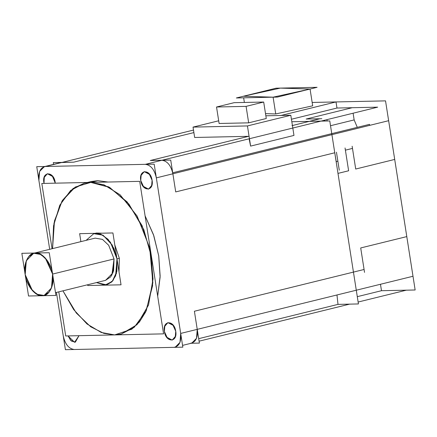 <?xml version="1.0" encoding="UTF-8"?>
<svg xmlns="http://www.w3.org/2000/svg" width="437" height="437" viewBox="0 0 437 437"><rect width="100%" height="100%" fill="white"/><g stroke="black" fill="none" stroke-linecap="round" stroke-linejoin="round"><path stroke-width="0.66" d="M191.188 343.264L199.387 343.089L194.399 311.242L197.234 329.361L196.519 338.32L191.767 343.121L182.562 345.383L191.767 343.121L196.519 338.32L197.234 329.361L180.694 333.431L156.331 177.87L180.694 333.431L179.978 342.389L175.226 347.191L174.035 347.349L175.226 347.191L179.978 342.389L180.694 333.431C181.426 341.723 179.208 346.361 174.035 347.349L74.208 349.496C68.762 348.737 65.108 344.225 63.256 335.96L56.439 292.435L63.256 335.96C65.108 344.225 68.762 348.737 74.208 349.496L174.035 347.349L74.208 349.496C68.762 348.737 65.108 344.225 63.256 335.96L56.439 292.435L63.256 335.96C65.108 344.225 68.762 348.737 74.208 349.496L174.035 347.349C179.208 346.361 181.426 341.723 180.694 333.431L156.331 177.87C154.474 169.6 150.825 165.088 145.374 164.334C150.825 165.088 154.474 169.6 156.331 177.87L388.64 120.694L413.003 276.26L180.694 333.431L156.331 177.87L172.877 173.795C171.02 165.53 167.366 161.018 161.919 160.259L145.374 164.334L45.552 166.481L145.374 164.334C150.825 165.088 154.474 169.6 156.331 177.87L172.877 173.795C171.02 165.53 167.366 161.018 161.919 160.259L150.29 160.51L248.598 136.317L194.656 137.475L193.034 127.107L194.656 137.475L193.034 127.107L218.691 120.792L193.034 127.107L247.446 125.932L193.034 127.107L247.446 125.932L290.813 115.259L293.97 135.426L250.603 146.1L249.117 138.802L250.603 146.1L247.446 125.932L250.603 146.1L247.446 125.932L290.813 115.259L293.97 135.426L250.603 146.1L293.97 135.426L250.603 146.1L247.446 125.932L290.813 115.259L265.849 115.8L290.813 115.259L293.97 135.426M193.498 130.068L45.552 166.481C40.373 167.469 38.156 172.107 38.893 180.399L49.687 249.319L38.893 180.399L39.609 171.435L44.361 166.639L45.552 166.481L44.361 166.639L39.609 171.435L38.893 180.399L49.687 249.319L36.741 166.672L154.185 164.143L182.841 347.158L65.403 349.687L56.439 292.435M164.378 331.486L167.42 338.167L172.205 340.106L175.27 337.014L175.734 331.241L172.686 324.554L167.901 322.615L164.842 325.712L164.378 331.486L164.569 326.548L167.901 322.615L173.505 325.57L175.734 331.241L175.543 336.173L172.205 340.106L166.606 337.151L164.378 331.486C165.852 342.898 177.832 342.641 175.734 331.241C174.259 319.824 162.28 320.086 164.378 331.486C165.852 342.898 177.832 342.641 175.734 331.241C174.259 319.824 162.28 320.086 164.378 331.486C165.852 342.898 177.832 342.641 175.734 331.241C174.259 319.824 162.28 320.086 164.378 331.486M140.736 180.503L143.778 187.189L148.564 189.128L151.628 186.031L152.087 180.257L149.044 173.576L144.259 171.637L141.195 174.729L140.736 180.503L140.922 175.57L144.259 171.637L149.864 174.592L152.087 180.257L151.901 185.195L148.564 189.128L142.959 186.167L140.736 180.503C142.211 191.914 154.185 191.657 152.087 180.257C150.612 168.846 138.638 169.103 140.736 180.503C142.211 191.914 154.185 191.657 152.087 180.257C150.612 168.846 138.638 169.103 140.736 180.503C142.211 191.914 154.185 191.657 152.087 180.257C150.612 168.846 138.638 169.103 140.736 180.503M55.308 183.163L52.161 175.663L47.376 173.724L52.981 176.679L55.204 182.344C53.729 170.933 41.755 171.189 43.853 182.59L44.039 177.651L47.376 173.724L44.312 176.816L44.006 183.409M68.068 335.916L71.346 341.018L75.322 342.193L79.015 335.682L75.322 342.193L70.75 340.478L68.068 335.916L74.558 342.291L79.015 335.682L74.558 342.291L68.068 335.916L74.558 342.291L79.015 335.682M108.032 182.032L97.85 180.656L108.032 182.032L97.85 180.656L108.032 182.032L97.85 180.656L91.24 181.524L87.384 182.475L91.24 181.524L97.85 180.656L90.759 182.404L108.671 186.872L127.145 201.943L142.085 225.65L150.71 252.422L153.021 278.992L148.525 305.042L137.032 324.675L121.257 334.048L114.647 334.917L101.264 332.475L87.012 323.981L73.651 309.543L62.944 290.829L76.273 312.99L90.716 326.794L103.826 333.355L114.647 334.917L121.257 334.048L134.214 327.324L146.237 310.789L152.841 282.761L149.694 247.806L137.087 215.982L120.12 194.815L103.908 184.758L90.759 182.404L84.15 183.272L90.759 182.404L109.611 187.369L128.86 203.992L143.806 229.611L151.634 257.606L152.595 285.749L145.745 311.838L139.474 321.911L131.816 329.176L114.647 334.917L101.264 332.475L87.012 323.981L73.651 309.543L62.944 290.829L73.651 309.543L87.012 323.981L101.264 332.475L114.647 334.917L101.264 332.475L87.012 323.981L73.651 309.543L62.944 290.829M157.675 296.188L160.144 276.037L158.724 255.858L153.835 235.762L145.095 215.851L153.447 234.625L158.724 255.858L160.111 277.184L157.675 296.188L160.144 276.037L158.724 255.858L153.835 235.762L145.095 215.851L153.835 235.762L158.724 255.858L160.144 276.037L157.675 296.188L160.144 276.037L158.724 255.858L153.835 235.762L145.095 215.851M336.359 162.99L337.987 173.391L348.622 170.774L337.987 173.391L334.758 152.775L175.712 191.919L334.758 152.775L175.712 191.919L172.877 173.795C171.02 165.53 167.366 161.018 161.919 160.259L150.29 160.51L248.598 136.317L150.29 160.51L170.725 160.073L175.712 191.919L172.877 173.795L175.712 191.919L334.758 152.775L336.211 161.608L337.867 161.204L336.211 161.608L337.867 161.204L336.211 161.608L336.359 162.99L335.927 160.232L337.987 173.391L348.622 170.774L345.394 150.159L352.484 148.411L355.713 169.032L394.704 159.434L355.713 169.032L352.14 146.22M364.081 269.482L360.705 247.948L364.081 269.482L194.399 311.242L197.234 329.361C197.972 337.648 195.754 342.291 190.576 343.274C195.754 342.291 197.972 337.648 197.234 329.361L194.399 311.242L364.081 269.482L194.399 311.242L364.081 269.482L360.705 247.948L406.792 236.603L394.704 159.434L406.792 236.603L360.705 247.948L406.792 236.603L394.704 159.434L355.713 169.032L352.484 148.411L345.394 150.159L348.622 170.774L345.05 147.963M337.998 304.381L336.976 294.97L337.998 304.381L358.433 303.944L329.771 120.929L291.829 121.743L329.771 120.929L358.433 303.944L329.771 120.929L291.829 121.743L329.771 120.929L358.433 303.944L337.998 304.381L358.433 303.944L337.998 304.381L336.976 294.97L337.998 304.381L198.693 338.67L337.998 304.381M358.132 302.038L406.344 290.173L381.485 290.709L380.474 284.263L381.485 290.709L357.291 296.663L381.485 290.709L415.15 289.988L385.532 100.871L312.165 102.449L336.015 101.936L336.971 108.037L352.238 107.704L306.151 119.05L319.971 118.749L291.965 125.643M354.15 119.907L353.101 113.21L354.15 119.907L357.291 127.353L354.15 119.907L353.101 113.21L354.15 119.907L330.525 125.719L354.15 119.907L357.291 127.353L354.15 119.907L330.525 125.719M53.565 164.372L53.287 162.597L73.722 162.16L193.891 132.586L73.722 162.16L60.901 162.564L44.945 166.492L62.092 162.411L45.552 166.481L145.374 164.334L161.919 160.259L150.29 160.51L248.598 136.317L194.656 137.475L193.034 127.107L218.691 120.792L193.034 127.107L194.656 137.475L248.598 136.317M312.165 102.449L336.015 101.936L336.971 108.037L336.015 101.936L312.165 102.449L336.015 101.936L336.971 108.037L291.435 119.241L336.971 108.037L377.683 107.158L145.374 164.334C150.825 165.088 154.474 169.6 156.331 177.87L172.877 173.795C171.02 165.53 167.366 161.018 161.919 160.259L145.374 164.334L45.552 166.481L62.092 162.411L45.552 166.481C40.373 167.469 38.156 172.107 38.893 180.399L49.687 249.319M336.015 101.936L280.478 115.603M275.725 113.953L273.098 97.178L243.393 96.238L280.357 88.105L310.062 89.044L273.098 97.178L275.725 113.953L265.51 113.631L275.725 113.953L265.51 113.631L275.725 113.953L312.69 105.82L310.062 89.044L273.098 97.178L275.725 113.953L312.69 105.82L310.062 89.044L280.357 88.105L310.062 89.044L312.69 105.82L275.725 113.953L273.098 97.178L243.393 96.238L280.357 88.105L243.393 96.238L273.098 97.178L275.725 113.953L312.69 105.82L310.062 89.044L273.098 97.178L310.062 89.044L312.69 105.82M244.365 102.455L243.638 97.812M325.073 121.027L324.238 120.312M266.275 118.509L263.691 102.04L246.086 106.371L263.691 102.04L266.275 118.509L263.691 102.04L234.139 102.673L263.691 102.04L234.139 102.673L263.691 102.04L266.275 118.509L248.669 122.841L219.112 123.48L216.534 107.005L234.139 102.673L263.691 102.04L266.275 118.509L248.669 122.841L266.275 118.509L248.669 122.841L246.086 106.371L248.669 122.841L219.112 123.48L216.534 107.005L246.086 106.371L216.534 107.005L246.086 106.371L248.669 122.841L219.112 123.48L216.534 107.005L234.139 102.673L216.534 107.005L234.139 102.673L216.534 107.005L219.112 123.48L248.669 122.841L246.086 106.371L263.691 102.04L246.086 106.371L216.534 107.005L219.112 123.48M52.555 248.615L54.008 223.17L61.978 201.129L75.24 187.047L90.759 182.404L75.24 187.047L61.978 201.129L54.008 223.17L52.555 248.615L53.549 225.787L59.776 205.237L70.636 190.477L84.15 183.272L73.126 188.478L62.382 200.463L54.478 220.876L52.555 248.615L54.008 223.17L61.978 201.129L75.24 187.047L90.759 182.404L109.611 187.369L128.86 203.992L143.806 229.611L151.634 257.606L152.595 285.749L145.745 311.838L139.474 321.911L131.816 329.176L114.647 334.917L131.816 329.176L139.474 321.911L145.745 311.838L152.595 285.749L151.634 257.606L143.806 229.611L128.86 203.992L109.611 187.369L90.759 182.404L97.85 180.656M119.011 271.885L119.339 258.3L119.011 271.885L119.339 258.3L119.011 271.885L119.339 258.3L116.979 258.884L115.63 275.807L111.768 281.931L106.65 284.875L96.506 282.57L106.65 284.875L112.926 280.641L116.428 273.349L116.979 258.884L110.457 242.273L102.93 235.139L94.031 233.609L100.783 234.128L108.054 239.29L113.931 248.462L116.979 258.884L116.887 271.344L112.304 281.379L104.896 285.148L96.506 282.57L104.896 285.148L112.304 281.379L116.887 271.344L116.979 258.884L116.887 271.344L112.304 281.379L104.896 285.148L96.506 282.57M86.111 240.355L93.797 233.669L103.05 235.204L112.178 244.988L116.979 258.884L119.339 258.3L116.979 258.884L112.178 244.988L103.05 235.204L93.797 233.669L86.111 240.355L93.797 233.669L103.05 235.204L112.178 244.988L116.979 258.884L119.339 258.3L114.773 244.818M111.976 274.939L114.041 258.944L52.598 274.07L114.041 258.944L111.867 275.135L114.041 258.944L113.587 270.858L110.703 276.867L105.535 280.352L112.932 272.885L114.041 258.944L52.598 274.07L51.484 288.005L44.088 295.472L38.527 295.046L32.54 290.791L25.193 274.66L26.302 260.72L33.698 253.252L39.259 253.678L45.251 257.934L52.598 274.07L47.223 260.392L41.029 254.514L33.698 253.252L28.531 256.738L25.646 262.746L25.193 274.66L30.563 288.338L36.757 294.21L44.088 295.472L49.261 291.987L52.145 285.978L52.598 274.07C54.865 284.618 49.168 296.521 42.236 295.712C35.61 296.816 26.236 285.235 25.193 274.66C22.926 264.106 28.623 252.204 35.55 253.012C42.181 251.909 51.555 263.489 52.598 274.07L114.041 258.944L108.671 245.266L102.477 239.389L95.146 238.132L34.605 253.034L95.146 238.132M199.086 341.182L349.622 304.136M406.792 236.603L360.705 247.948L364.534 272.371M276.069 88.198L236.368 97.97L277.386 97.085L317.087 87.313L276.069 88.198M321.829 118.711L306.151 119.05L352.238 107.704L306.151 119.05L319.971 118.749L292.424 125.528M323.407 135.694L172.713 172.779L369.494 124.354L369.713 125.353M322.664 121.082L322.61 120.71M327.166 120.983L326.958 119.64M249.117 138.802L250.603 146.1L247.446 125.932L290.813 115.259L265.849 115.8L290.813 115.259L247.446 125.932L193.034 127.107L218.691 120.792M339.276 170.201L336.457 152.202M52.052 248.735L41.826 183.458L139.693 181.35L163.58 333.863L65.714 335.971L58.804 291.85M102.061 233.189L96.397 233.025L95.146 233.336L96.397 233.025M80.889 241.639L79.643 233.669L112.915 232.954L121.038 284.815L87.761 285.53L87.64 284.755M49.25 252.717L55.941 295.417L28.536 296.007L21.85 253.307L49.25 252.717M190.576 343.274C195.754 342.291 197.972 337.648 197.234 329.361L180.694 333.431C181.426 341.723 179.208 346.361 174.035 347.349M62.092 162.411L73.722 162.16L193.891 132.586L73.722 162.16L62.092 162.411L45.552 166.481C40.373 167.469 38.156 172.107 38.893 180.399M352.238 107.704L336.971 108.037L291.435 119.241L336.971 108.037L352.238 107.704L306.151 119.05L319.971 118.749M172.713 172.779L312.772 138.31M394.704 159.434L355.713 169.032L352.484 148.411L345.394 150.159L348.622 170.774L337.987 173.391M380.474 284.263L381.485 290.709L357.291 296.663L381.485 290.709L380.474 284.263M55.204 182.344C53.729 170.933 41.755 171.189 43.853 182.59C41.755 171.189 53.729 170.933 55.204 182.344M197.234 329.361L180.694 333.431L197.234 329.361M334.758 152.775L335.927 160.232M273.098 97.178L243.393 96.238L280.357 88.105L310.062 89.044M265.849 115.8L290.813 115.259M247.446 125.932L193.034 127.107M263.691 102.04L246.086 106.371L248.669 122.841M246.086 106.371L216.534 107.005M352.484 148.411L345.394 150.159M25.193 274.66C22.926 264.106 28.623 252.204 35.55 253.012C42.181 251.909 51.555 263.489 52.598 274.07C54.865 284.618 49.168 296.521 42.236 295.712C35.61 296.816 26.236 285.235 25.193 274.66C22.926 264.106 28.623 252.204 35.55 253.012C42.181 251.909 51.555 263.489 52.598 274.07C54.865 284.618 49.168 296.521 42.236 295.712C35.61 296.816 26.236 285.235 25.193 274.66M172.877 173.795L156.331 177.87M145.374 164.334L161.919 160.259M105.535 280.352L55.51 292.659L105.535 280.352"/></g></svg>
